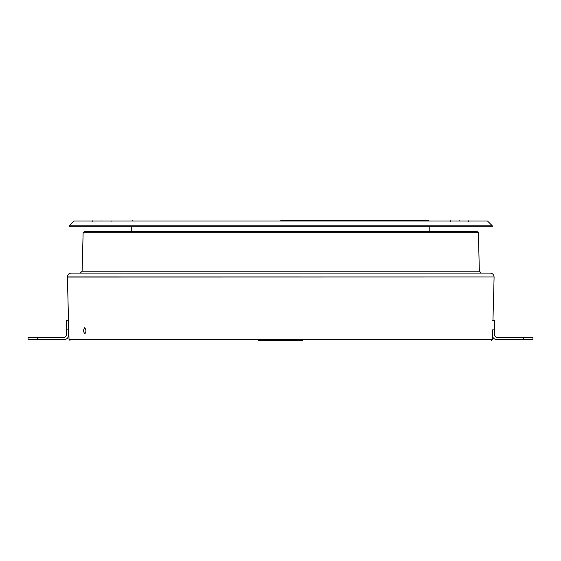 <?xml version="1.0" encoding="UTF-8"?>
<svg xmlns="http://www.w3.org/2000/svg" width="561" height="561" viewBox="0 0 561 561"><rect width="100%" height="100%" fill="white"/><g stroke="black" fill="none" stroke-linecap="round" stroke-linejoin="round"><path stroke-width="0.84" d="M37.664 339.496L37.664 337.575L28.05 337.575L28.05 339.496L64.585 339.496C66.906 339.251 68.19 337.967 68.435 335.653L68.435 320.268L66.514 320.268L66.514 329.882L68.435 329.882M37.664 337.575L64.585 337.575L66.514 335.653L66.514 329.882M523.336 339.496L532.95 339.496L532.95 337.575L523.336 337.575L523.336 339.496L496.415 339.496C494.094 339.251 492.81 337.967 492.565 335.653L492.565 329.882L494.486 329.882L494.486 335.653L496.415 337.575L523.336 337.575M494.486 329.882L494.486 320.268L492.565 320.268M459.585 220.789C447.804 220.789 447.804 220.789 459.585 220.789C471.359 220.789 471.359 220.789 459.585 220.789M101.899 220.789C90.125 220.789 90.125 220.789 101.899 220.789C113.68 220.789 113.68 220.789 101.899 220.789M74.017 220.985L487.467 220.985L492.278 225.788L492.278 226.749L69.206 226.749L69.206 225.788L74.017 220.985M492.278 225.788L69.206 225.788M429.775 226.749L429.775 231.749M131.709 226.749L131.709 231.749M280.738 220.599L428.814 220.599L280.738 220.599M302.856 340.401L258.628 340.401M492.965 320.268L494.094 276.98L67.39 276.945C67.636 274.624 68.912 273.34 71.233 273.095L490.251 273.095C492.579 273.354 493.862 274.652 494.094 276.98L67.39 277.043L69.024 339.468L492.46 339.454L492.565 335.401M84.676 327.708C86.261 329.756 86.31 331.81 84.83 333.865C83.287 331.81 83.238 329.763 84.676 327.708M69.985 340.401L69.024 339.468L302.856 339.461M478.358 232.689L83.126 232.703L84.087 231.749L477.397 231.749L478.358 232.689L479.367 271.222L481.289 273.095M83.126 232.703L82.116 271.222L479.367 271.222M80.195 273.095L82.116 271.222M450.448 220.789L450.448 221.56M468.716 221.56L468.716 220.789M92.768 220.789L92.768 221.56M111.036 221.56L111.036 220.789M429.2 220.985L428.814 220.599M132.669 220.599L132.284 220.985M492.46 339.454L491.499 340.401"/></g></svg>
